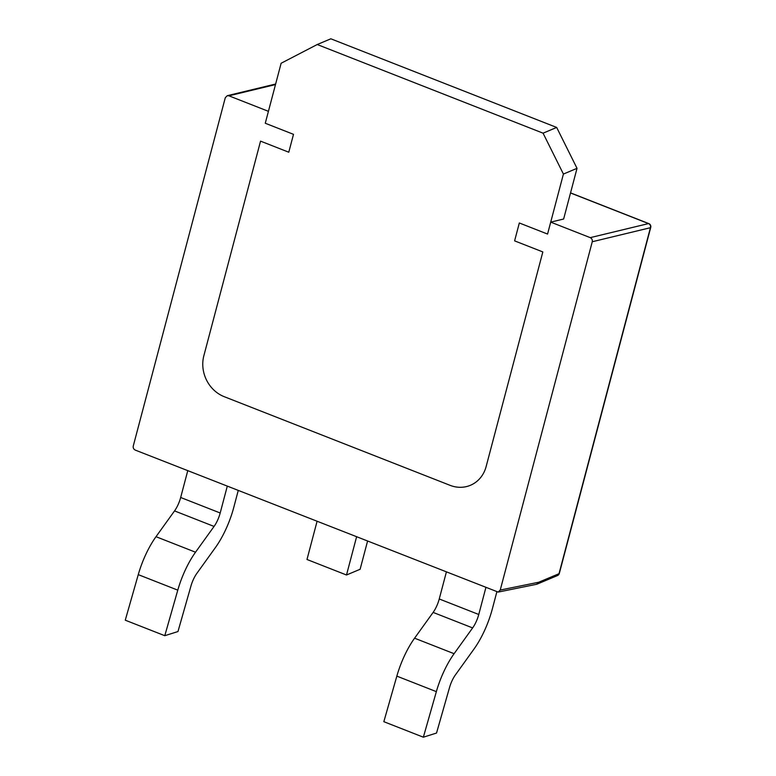 <?xml version="1.0" encoding="UTF-8"?>
<svg xmlns="http://www.w3.org/2000/svg" width="776" height="776" viewBox="0 0 776 776"><rect width="100%" height="100%" fill="white"/><g stroke="black" fill="none" stroke-linecap="round" stroke-linejoin="round"><path stroke-width="1.16" d="M543.064 133.171L563.415 174.057L547.565 234.061L550.708 222.13L563.638 219.016L577.024 168.334L556.673 127.439L330.848 38.8L317.229 44.523L543.064 133.171L556.673 127.439M275.499 84.574L228.91 95.817L268.428 111.327L265.276 123.248L293.503 134.335L288.779 152.222L260.552 141.135L203.845 355.777A32.311 28.741 -112.8 0 0 224.196 396.672L450.022 485.31A32.311 28.741 -112.8 0 0 470.421 485.291A32.311 28.741 -112.8 0 0 486.125 466.58L542.831 251.938L514.604 240.861L519.328 222.974L547.565 234.061L519.328 222.974L514.604 240.861L542.831 251.938L486.125 466.58A32.311 28.741 67.2 0 1 470.421 485.291A32.311 28.741 67.2 0 1 450.022 485.31L224.196 396.672A32.311 28.741 67.2 0 1 203.845 355.777L260.552 141.135L288.779 152.222L293.503 134.335L265.276 123.248L281.125 63.254L317.229 44.523M563.415 174.057L577.024 168.334M367.523 541.26L360.122 569.274L346.503 574.997L306.986 559.486L317.035 521.443M346.503 574.997L356.553 536.963M550.708 222.13L590.235 237.64L648.513 223.585A3.23 2.949 76.4 0 1 650.433 227.707L592.263 241.743L500.239 590.051L538.67 582.252L536.546 584.299L498.173 592.088L500.239 590.051M228.91 95.817L227.261 95.691L225.292 97.698L133.268 446.006C132.968 447.888 133.647 449.255 135.296 450.109L498.173 592.088M592.263 241.743C592.563 239.871 591.884 238.504 590.235 237.64M238.232 490.519L233.809 507.271A48.471 16.752 -68.6 0 1 215.418 547.555L196.881 573.338A16.16 5.587 111.4 0 0 190.964 585.987L177.966 631.548L164.784 635.699L125.266 620.189L138.264 574.638A48.471 16.752 111.4 0 1 156.005 536.691L174.542 510.909A16.16 5.587 -68.6 0 0 180.672 497.484L187.753 470.702M227.271 486.212L220.19 512.994A16.16 5.587 -68.6 0 1 214.06 526.429L195.523 552.211A48.471 16.752 111.4 0 0 177.782 590.148L164.784 635.699M496.805 592.001L492.382 608.762A48.471 16.752 -68.6 0 1 473.99 649.056L455.454 674.839A16.16 5.587 111.4 0 0 449.537 687.487L436.539 733.039L423.356 737.2L383.839 721.69L396.837 676.129A48.471 16.752 111.4 0 1 414.578 638.192L433.115 612.409A16.16 5.587 -68.6 0 0 439.245 598.975L446.326 572.193M485.844 587.704L478.763 614.485A16.16 5.587 -68.6 0 1 472.632 627.92L454.096 653.702A48.471 16.752 111.4 0 0 436.355 691.639L423.356 737.2M570.544 192.875L648.794 223.595A3.23 1.115 111.4 0 0 648.513 223.585L570.515 192.972M538.67 582.252L559.021 573.697L650.433 227.707A3.23 0.97 -165.2 0 0 650.734 227.426A3.23 3.23 0 0 0 648.794 223.595M557.449 575.569A3.23 3.23 0 0 0 559.321 573.415A3.23 0.97 -165.2 0 1 559.021 573.697A3.23 2.871 67.2 0 1 557.449 575.569L537.04 584.144M177.782 590.148L138.264 574.638M195.523 552.211L156.005 536.691M214.06 526.429L174.542 510.909M220.19 512.994L180.672 497.484M436.355 691.639L396.837 676.129M454.096 653.702L414.578 638.192M472.632 627.92L433.115 612.409M478.763 614.485L439.245 598.975M227.261 95.691L275.645 84.021M559.321 573.415L650.734 227.426"/></g></svg>
